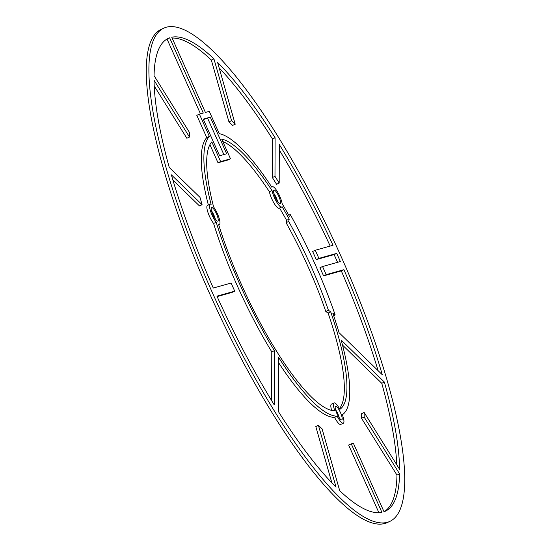 <?xml version="1.0" encoding="UTF-8"?>
<svg xmlns="http://www.w3.org/2000/svg" width="551" height="551" viewBox="0 0 551 551"><rect width="100%" height="100%" fill="white"/><g stroke="black" fill="none" stroke-linecap="round" stroke-linejoin="round"><path stroke-width="0.83" d="M217.762 221.144A7.432 1.811 65.4 0 0 217.831 221.123A7.432 1.811 65.4 0 0 216.378 213.609A7.432 1.811 65.4 0 0 211.632 207.61A7.432 1.811 65.4 0 0 213.023 214.993A7.432 1.811 65.4 0 0 217.762 221.144M215.296 219.057A7.432 1.811 65.4 0 0 211.55 210.881M280.08 203.663A7.432 1.811 65.4 0 0 280.142 203.636A7.432 1.811 65.4 0 0 278.689 196.128A7.432 1.811 65.4 0 0 273.95 190.123A7.432 1.811 65.4 0 0 275.342 197.506A7.432 1.811 65.4 0 0 280.08 203.663M277.608 201.57A7.432 1.811 65.4 0 0 273.861 193.394M275.101 137.778A260.141 63.372 65.4 0 0 217.59 62.421L235.215 124.223L231.565 120.669L213.94 58.867A260.141 63.372 65.4 0 0 171.747 37.22L205.399 112.438L209.277 111.35L219.25 133.652A154.597 37.661 -114.6 0 1 271.932 187.347A11.151 2.714 -114.6 0 1 272.401 186.748A11.151 2.714 -114.6 0 1 277.718 192.251A11.151 2.714 -114.6 0 1 282.167 203.753A154.597 37.661 -114.6 0 1 289.716 216.874L290.246 214.504A160.913 39.204 -114.6 0 1 335.16 314.917L332.866 313.34A154.597 37.661 -114.6 0 1 339.058 332.68L382.291 374.742A260.141 63.372 65.4 0 0 343.927 269.687L326.185 274.66L322.549 266.526L340.36 261.532A260.141 63.372 65.4 0 0 336.716 253.391L318.905 258.391L315.268 250.257L333.011 245.278A260.141 63.372 65.4 0 0 279.309 144.52L279.199 183.09L274.99 176.341L275.101 137.778L272.476 138.976A260.141 63.372 65.4 0 0 219.16 67.911M213.94 58.867L211.322 60.066A260.141 63.372 65.4 0 0 172.126 38.06M231.565 120.669L228.94 121.874L211.322 60.066M235.215 124.223L232.591 125.428L228.94 121.874M274.99 176.341L272.366 177.546L272.476 138.976M279.199 183.09L276.581 184.296L272.366 177.546M330.194 246.07A260.141 63.372 65.4 0 0 279.295 149.982M315.268 250.257L312.644 251.456L316.288 259.59L318.905 258.391M336.716 253.391L334.099 254.596L316.288 259.59M337.556 262.317A260.141 63.372 65.4 0 0 334.099 254.596M322.549 266.526L319.924 267.731L323.568 275.865L326.185 274.66M343.927 269.687L341.303 270.885L323.568 275.865M378.11 370.678A260.141 63.372 65.4 0 0 341.303 270.885M335.16 314.917L333.644 315.613M290.246 214.504L288.772 215.179M364.17 412.499L399.599 469.307A260.141 63.372 65.4 0 0 384.384 382.084L341.152 340.022A154.597 37.661 -114.6 0 1 342.323 414.731A11.151 2.714 -114.6 0 1 343.342 423.223A11.151 2.714 -114.6 0 1 337.178 416.177A154.597 37.661 -114.6 0 1 278.703 357.544L278.544 411.783A260.141 63.372 65.4 0 0 336.055 487.139L318.43 425.338L322.08 428.892L339.705 490.693A260.141 63.372 65.4 0 0 381.898 512.34L351.269 443.865L353.384 443.266L384.013 511.748A260.141 63.372 65.4 0 0 396.968 475.093L361.532 418.285L361.546 413.705L364.17 412.499L364.156 417.086L361.532 418.285M384.013 511.748A260.141 63.372 65.4 0 0 385.266 511.238A260.141 63.372 65.4 0 0 399.585 473.888L364.156 417.086M399.585 473.888L396.968 475.093M351.269 443.865L348.645 445.063L378.902 512.699M318.43 425.338L315.813 426.536L331.867 482.848M337.178 416.177L334.553 417.382A154.597 37.661 -114.6 0 1 278.689 362.792M343.342 423.223L340.718 424.428A11.151 2.714 -114.6 0 1 334.553 417.382M384.384 382.084L381.76 383.289L342.508 345.091M396.81 464.83A260.141 63.372 65.4 0 0 381.76 383.289M210.289 117.17L203.236 119.154L219.615 155.761L226.668 153.784L210.289 117.17L203.422 119.567M223.864 154.569L207.672 118.375M328.424 310.282A142.33 34.672 65.4 0 0 288.696 221.468L289.22 219.098A148.653 36.214 65.4 0 0 282.057 206.653A11.151 2.714 -114.6 0 1 281.692 207.018A11.151 2.714 -114.6 0 1 276.554 201.831A11.151 2.714 -114.6 0 1 272.022 190.556A148.653 36.214 65.4 0 0 221.702 139.127L230.504 158.812L220.627 161.581L211.825 141.903A148.653 36.214 65.4 0 0 213.609 206.949A11.151 2.714 -114.6 0 1 218.926 217.597A11.151 2.714 -114.6 0 1 219.381 224.498A11.151 2.714 -114.6 0 1 218.602 224.457A148.653 36.214 65.4 0 0 334.801 410.736A11.151 2.714 -114.6 0 1 334.044 402.96A11.151 2.714 -114.6 0 1 339.85 409.324A148.653 36.214 65.4 0 0 330.71 311.859L328.424 310.282L325.799 311.48A142.33 34.672 65.4 0 0 286.072 222.666L286.603 220.304A148.653 36.214 65.4 0 0 279.529 208.009M220.627 161.581L218.01 162.786L209.903 144.665M230.504 158.812L227.887 160.017L218.01 162.786M272.022 190.556L269.398 191.762A148.653 36.214 65.4 0 0 222.769 141.517M281.692 207.018L279.075 208.216A11.151 2.714 -114.6 0 1 273.937 203.03A11.151 2.714 -114.6 0 1 269.398 191.762M289.22 219.098L286.603 220.304M288.696 221.468L286.072 222.666M330.71 311.859L328.093 313.058L325.799 311.48M339.437 408.587A148.653 36.214 65.4 0 0 328.093 313.058M331.661 410.364A11.151 2.714 -114.6 0 1 331.426 404.158L334.044 402.96M341.723 419.869A7.432 1.811 65.4 0 0 341.792 419.848A7.432 1.811 65.4 0 0 340.339 412.334A7.432 1.811 65.4 0 0 335.593 406.335A7.432 1.811 65.4 0 0 336.985 413.718A7.432 1.811 65.4 0 0 341.723 419.869M339.258 417.782A7.432 1.811 65.4 0 0 335.511 409.607M169.632 37.812A260.141 63.372 65.4 0 0 168.386 38.322A260.141 63.372 65.4 0 0 154.06 75.673L189.489 132.474L189.475 137.054L154.046 80.253A260.141 63.372 65.4 0 0 169.26 167.476L200.006 197.382L202.1 204.724L171.354 174.819A260.141 63.372 65.4 0 0 213.285 288.028L231.096 283.035L234.74 291.169L216.929 296.162A260.141 63.372 65.4 0 0 274.253 404.902L274.412 350.663A154.597 37.661 -114.6 0 1 216.212 222.26A11.151 2.714 -114.6 0 1 210.654 211.481A11.151 2.714 -114.6 0 1 210.083 204.235A11.151 2.714 -114.6 0 1 211.123 204.407A154.597 37.661 -114.6 0 1 209.373 136.428L199.4 114.126L203.278 113.038L169.632 37.812L167.18 38.935M234.74 291.169L232.116 292.367L217.115 296.583M202.1 204.724L199.476 205.929L172.911 180.081M189.475 137.054L186.858 138.26L154.211 85.928M200.474 113.823L167.015 39.031M199.4 114.126L196.783 115.324L206.756 137.626L209.373 136.428M208.354 205.027A154.597 37.661 -114.6 0 1 206.756 137.626M216.212 222.26L213.595 223.465A11.151 2.714 -114.6 0 1 208.03 212.679A11.151 2.714 -114.6 0 1 207.465 205.433L210.083 204.235M274.412 350.663L271.788 351.862A154.597 37.661 -114.6 0 1 213.595 223.465M271.65 400.646L271.788 351.862M389.908 521.37L387.291 522.575A271.285 66.092 -114.6 0 1 384.901 523.45A271.285 66.092 -114.6 0 1 211.97 298.794A271.285 66.092 -114.6 0 1 161.112 29.389L163.737 28.184A271.285 66.092 -114.6 0 1 336.895 247.227A271.285 66.092 -114.6 0 1 389.908 521.37A271.285 66.092 -114.6 0 1 387.518 522.245A271.285 66.092 -114.6 0 1 214.587 297.588A271.285 66.092 -114.6 0 1 163.737 28.184M272.401 186.748L271.739 187.051M219.381 224.498L218.713 224.808"/></g></svg>
